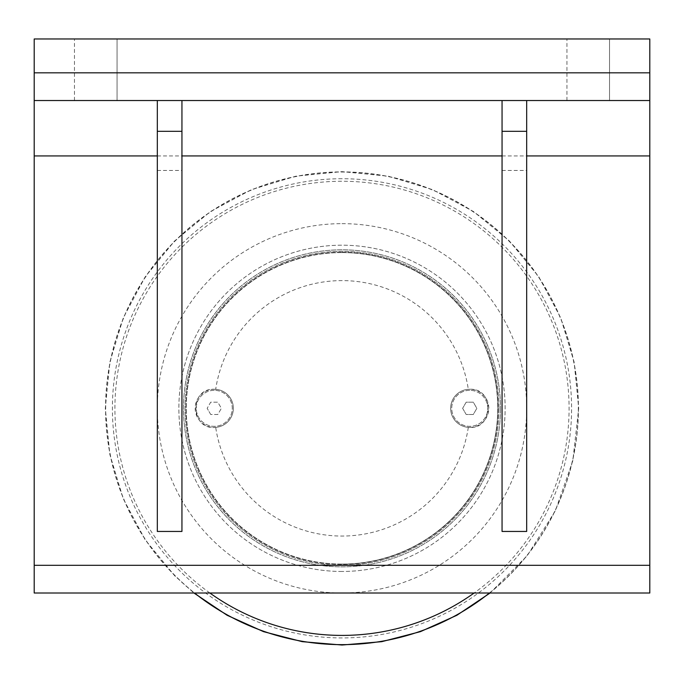 <?xml version="1.0" encoding="UTF-8"?>
<svg xmlns="http://www.w3.org/2000/svg" width="684" height="684" viewBox="0 0 684 684"><rect width="100%" height="100%" fill="white"/><g stroke="black" fill="none" stroke-linecap="round" stroke-linejoin="round"><path stroke-width="0.51" stroke-dasharray="3.42 2.56" d="M210.706 414.487L207.158 408.331L210.706 414.487L217.82 414.487L221.368 408.331L217.82 402.175L210.706 402.175L207.158 408.331L210.706 402.175L217.82 402.175L221.368 408.331L217.82 414.487L210.706 414.487M214.263 390.325A18.006 18.006 0 0 0 196.257 408.331A18.006 18.006 0 0 0 214.263 426.337A18.006 18.006 0 0 0 232.269 408.331A18.006 18.006 0 0 0 214.263 390.325A18.006 18.006 0 0 0 196.257 408.331A18.006 18.006 0 0 0 214.263 426.337A18.006 18.006 0 0 0 232.269 408.331A18.006 18.006 0 0 0 214.263 390.325M342 571.465A163.134 163.134 0 0 1 200.72 326.764A163.134 163.134 0 0 1 483.28 326.764A163.134 163.134 0 0 1 342 571.465A163.134 163.134 0 0 0 505.134 408.331A163.134 163.134 0 0 0 342 245.197A163.134 163.134 0 0 0 178.866 408.331A163.134 163.134 0 0 0 342 571.465M342 564.078A155.747 155.747 0 0 1 186.253 408.331A155.747 155.747 0 0 1 342 252.584A155.747 155.747 0 0 1 497.747 408.331A155.747 155.747 0 0 1 342 564.078M468.309 427.363A127.737 127.737 0 0 1 215.691 427.363A19.084 19.084 0 0 0 233.347 408.331A19.084 19.084 0 0 0 215.691 389.299A127.737 127.737 0 0 1 468.309 389.299A19.084 19.084 0 0 0 450.653 408.331A19.084 19.084 0 0 0 468.309 427.363C493.643 430.484 495.31 388.067 469.737 389.247L468.309 389.299M215.691 389.299L214.263 389.247C188.69 388.067 190.357 430.484 215.691 427.363M214.263 427.414A19.084 19.084 0 0 0 233.347 408.331A19.084 19.084 0 0 0 214.263 389.247A19.084 19.084 0 0 0 195.179 408.331A19.084 19.084 0 0 0 214.263 427.414M469.737 427.414A19.084 19.084 0 0 0 488.821 408.331A19.084 19.084 0 0 0 469.737 389.247A19.084 19.084 0 0 0 450.653 408.331A19.084 19.084 0 0 0 469.737 427.414M469.737 390.325A18.006 18.006 0 0 0 451.731 408.331A18.006 18.006 0 0 0 469.737 426.337A18.006 18.006 0 0 0 487.743 408.331A18.006 18.006 0 0 0 469.737 390.325A18.006 18.006 0 0 0 451.731 408.331A18.006 18.006 0 0 0 469.737 426.337A18.006 18.006 0 0 0 487.743 408.331A18.006 18.006 0 0 0 469.737 390.325M342 252.584A155.747 155.747 0 0 0 207.115 486.204A155.747 155.747 0 0 0 476.885 486.204A155.747 155.747 0 0 0 342 252.584M342 252.276A156.055 156.055 0 0 1 477.15 486.358A156.055 156.055 0 0 1 206.85 486.358A156.055 156.055 0 0 1 342 252.276A156.055 156.055 0 0 0 185.945 408.331A156.055 156.055 0 0 0 342 564.385A156.055 156.055 0 0 0 498.055 408.331A156.055 156.055 0 0 0 342 252.276M342 223.651A184.68 184.68 0 0 1 526.68 408.331A184.68 184.68 0 0 1 342 593.011A184.68 184.68 0 0 1 157.32 408.331A184.68 184.68 0 0 1 342 223.651M498.978 408.331A156.978 156.978 0 0 0 263.511 272.386A156.978 156.978 0 0 0 263.511 544.276A156.978 156.978 0 0 0 498.978 408.331A156.978 156.978 0 0 0 263.511 272.386A156.978 156.978 0 0 0 263.511 544.276A156.978 156.978 0 0 0 498.978 408.331M500.517 408.331A158.517 158.517 0 0 1 342 566.848A158.517 158.517 0 0 1 183.483 408.331A158.517 158.517 0 0 1 342 249.814A158.517 158.517 0 0 1 500.517 408.331A158.517 158.517 0 0 0 342 249.814A158.517 158.517 0 0 0 183.483 408.331A158.517 158.517 0 0 0 342 566.848A158.517 158.517 0 0 0 500.517 408.331M502.056 170.461L526.68 170.461L526.68 531.451L502.056 531.451L502.056 100.531L526.68 100.531L502.056 100.531M526.68 170.461L526.68 100.531M157.32 170.461L181.944 170.461L181.944 531.451L157.32 531.451L157.32 100.531L181.944 100.531L157.32 100.531M181.944 170.461L181.944 100.531M649.8 38.971L649.8 593.011L34.2 593.011L34.2 38.971L649.8 38.971M117.05 38.971L117.05 100.531L74.47 100.531L117.05 100.531L74.47 100.531L117.05 100.531L117.05 38.971L74.47 38.971L117.05 38.971M609.529 38.971L609.529 100.531L566.951 100.531L609.529 100.531L566.951 100.531L609.529 100.531L609.529 38.971L566.951 38.971L609.529 38.971M649.8 100.531L34.2 100.531M462.632 408.331L466.18 414.487L473.294 414.487L476.842 408.331L473.294 402.175L466.18 402.175L462.632 408.331L466.18 402.175L473.294 402.175L476.842 408.331L473.294 414.487L466.18 414.487L462.632 408.331M209.877 593.011A227.071 227.071 0 0 1 342 181.26A227.071 227.071 0 0 1 474.123 593.011M342 178.729A229.602 229.602 0 0 0 112.398 408.331A229.602 229.602 0 0 0 342 637.933A229.602 229.602 0 0 0 571.602 408.331A229.602 229.602 0 0 0 342 178.729M578.442 408.331A236.442 236.442 0 0 1 342 644.773A236.442 236.442 0 0 1 105.558 408.331A236.442 236.442 0 0 1 342 171.889A236.442 236.442 0 0 1 578.442 408.331M489.428 593.011A236.305 236.305 0 0 0 342 172.026A236.305 236.305 0 0 0 194.572 593.011M157.32 155.935L181.944 155.935M502.056 155.935L526.68 155.935M490.06 593.011L527.321 555.596L555.357 510.794L572.807 460.828L578.698 408.331L574.15 362.152L560.683 317.752L538.804 276.832L509.375 240.956L473.499 211.527L432.579 189.648L388.179 176.181L342 171.633L295.821 176.181L251.421 189.648L210.501 211.527L174.625 240.956L145.196 276.832L123.317 317.752L109.85 362.152L105.302 408.331L109.85 454.509L123.317 498.91L145.196 539.83L174.625 575.706L193.948 593.011M74.47 100.531L74.47 38.971L74.47 100.531M566.951 100.531L566.951 38.971L566.951 100.531"/><path stroke-width="1.03" d="M502.056 100.531L502.056 531.451L526.68 531.451L526.68 131.311L502.056 131.311M526.68 100.531L526.68 131.311M157.32 100.531L157.32 531.451L181.944 531.451L181.944 131.311L157.32 131.311M181.944 100.531L181.944 131.311M649.8 565.309L34.2 565.309L34.2 593.011L649.8 593.011L649.8 38.971L34.2 38.971L34.2 155.935L157.32 155.935M34.2 565.309L34.2 155.935M34.2 100.531L649.8 100.531M474.123 593.011A227.071 227.071 0 0 1 209.877 593.011M194.572 593.011A236.305 236.305 0 0 0 489.428 593.011M649.8 72.829L34.2 72.829M181.944 155.935L502.056 155.935M526.68 155.935L649.8 155.935M193.948 593.011L227.114 615.275L263.537 631.648L302.2 641.66L342 645.029L381.749 641.678L420.455 631.64L456.912 615.258L490.06 593.011"/></g></svg>

